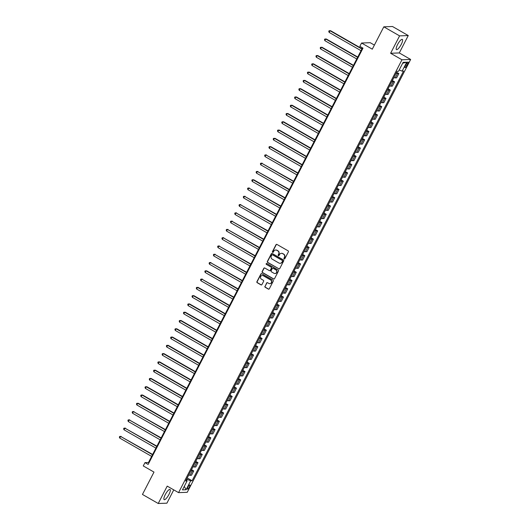 <?xml version="1.0" encoding="UTF-8"?>
<svg xmlns="http://www.w3.org/2000/svg" width="530" height="530" viewBox="0 0 530 530"><rect width="100%" height="100%" fill="white"/><g stroke="black" fill="none" stroke-linecap="round" stroke-linejoin="round"><path stroke-width="0.79" d="M284.146 258.958A0.517 0.49 -92.1 0 0 284.815 258.753L288.38 251.843A0.742 0.702 -92.1 0 0 288.095 250.836L276.945 244.436A0.742 0.702 -92.1 0 0 275.991 244.734L272.427 251.644A0.517 0.49 -92.1 0 0 272.877 252.406A0.517 0.49 -92.1 0 0 273.294 252.141L273.758 251.246A2.372 2.252 -92.1 0 1 276.812 250.299L277.74 250.836A2.372 2.252 -92.1 0 1 278.647 254.055L278.184 254.95A0.517 0.49 -92.1 0 0 278.641 255.712A0.517 0.49 -92.1 0 0 279.052 255.447L279.515 254.552A2.372 2.252 -92.1 0 1 282.57 253.605L283.497 254.142A2.372 2.252 -92.1 0 1 284.411 257.361L283.947 258.256A0.517 0.49 -92.1 0 0 284.146 258.958M281.523 253.32A2.372 2.252 -92.1 0 1 282.808 253.598L283.735 254.135A2.372 2.252 -92.1 0 1 284.643 257.348L284.179 258.243A0.517 0.49 -92.1 0 0 284.517 258.998M276.7 244.356A0.742 0.702 -92.1 0 0 276.229 244.727L272.659 251.631A0.517 0.49 -92.1 0 0 272.996 252.386M275.766 250.014A2.372 2.252 -92.1 0 1 277.044 250.292L277.972 250.829A2.372 2.252 -92.1 0 1 278.879 254.042L278.422 254.937A0.517 0.49 -92.1 0 0 278.753 255.692M168.924 494.497A5.89 1.57 119.9 0 0 170.031 489.455A5.89 1.57 119.9 0 0 165.267 494.629A5.89 1.57 119.9 0 0 164.167 499.671A5.89 1.57 119.9 0 0 168.924 494.497M401.223 44.421A5.89 1.57 119.9 0 0 402.323 39.386A5.89 1.57 119.9 0 0 397.566 44.56A5.89 1.57 119.9 0 0 396.466 49.601A5.89 1.57 119.9 0 0 401.223 44.421M189.382 487.03A2.418 0.643 119.9 0 0 189.833 484.963A2.418 0.643 119.9 0 0 187.885 487.09A2.418 0.643 119.9 0 0 187.428 489.157A2.418 0.643 119.9 0 0 189.382 487.03M264.934 286.299A0.742 0.702 -92.1 0 0 265.219 287.3L268.346 289.095A0.742 0.702 -92.1 0 0 269.3 288.804L273.261 281.132A0.742 0.702 -92.1 0 0 272.976 280.125L261.827 273.725A0.742 0.702 -92.1 0 0 260.873 274.023L256.918 281.695A0.742 0.702 -92.1 0 0 257.202 282.702L260.979 284.868A0.742 0.702 -92.1 0 0 261.933 284.57L263.629 281.291A0.742 0.702 -92.1 0 0 263.344 280.284L261.469 279.211A1.981 1.881 -92.1 0 1 262.29 275.487A1.981 1.881 -92.1 0 1 263.264 275.732L270.605 279.946A1.981 1.881 -92.1 0 1 269.783 283.663A1.981 1.881 -92.1 0 1 268.809 283.424L267.584 282.722A0.742 0.702 -92.1 0 0 266.63 283.013L265.172 286.286A0.742 0.702 -92.1 0 0 265.457 287.293L268.584 289.089A0.742 0.702 -92.1 0 0 268.829 289.175M399.587 35.874L390.617 53.265L399.289 52.94L408.259 35.556L399.587 35.874L383.813 26.825L372.279 49.177L361.553 43.023L359.843 46.335L362.997 48.144L148.135 464.432L144.975 462.624L143.266 465.936L153.992 472.091L142.457 494.444L158.232 503.5L166.904 503.175L173.767 489.879M390.617 53.265L401.972 59.784L178.564 492.628L167.202 486.116L158.232 503.5M278.78 268.876A0.742 0.702 -92.1 0 0 279.741 268.584L283.696 260.912A0.742 0.702 -92.1 0 0 283.411 259.905L272.268 253.506A0.742 0.702 -92.1 0 0 271.314 253.804L267.352 261.476A0.742 0.702 -92.1 0 0 267.637 262.482L279.019 268.869A0.742 0.702 -92.1 0 0 279.264 268.955M278.482 271.022L274.52 278.694A0.742 0.702 -92.1 0 1 273.566 278.985L262.416 272.592A0.742 0.702 -92.1 0 1 262.131 271.585L263.827 268.299A0.742 0.702 -92.1 0 1 264.781 268.008L269.306 270.605A0.742 0.702 -92.1 0 0 270.26 270.307L271.38 268.127A0.742 0.702 -92.1 0 0 271.102 267.12L266.391 264.424A0.517 0.49 -92.1 0 1 266.61 263.45A0.517 0.49 -92.1 0 1 266.862 263.509L278.197 270.015A0.742 0.702 -92.1 0 1 278.482 271.022M383.813 26.825L392.485 26.5L408.259 35.556M406.225 64.103L405.47 65.561A2.339 0.623 119.9 0 0 405.033 67.568A2.339 0.623 119.9 0 0 406.921 65.508L407.676 64.05A2.339 0.623 119.9 0 0 408.113 62.05A2.339 0.623 119.9 0 0 406.225 64.103M401.972 59.784L410.644 59.459L187.236 492.31L178.564 492.628M402.667 63.249L406.749 62.202L403.138 62.335L398.52 71.278L397.102 71.331L185.659 481.001L187.077 480.949L186.136 480.067M406.749 62.202L402.131 71.146L399.209 69.953M187.229 477.961L192.105 480.756L403.549 71.093L402.131 71.146M192.105 480.756L190.687 480.809L186.07 489.753L182.459 489.886L187.077 480.949M374.385 45.09L370.225 42.698L361.553 43.023M399.289 52.94L410.644 59.459M362.5 47.859L148.493 462.491L144.975 462.624M186.639 480.538L187.222 479.398L186.653 479.067M148.99 462.776L148.493 462.491M396.619 72.266L398.845 73.544L397.427 73.597A3.021 0.477 -152.7 0 1 396.122 73.233M393.896 77.539A3.021 0.477 -152.7 0 0 395.208 77.903L396.625 77.85L398.845 73.544M392.346 80.547L394.572 81.825L393.154 81.878A3.021 0.477 -152.7 0 1 391.849 81.514M389.623 85.82A3.021 0.477 -152.7 0 0 390.935 86.185L392.352 86.132L394.572 81.825M388.073 88.828L390.299 90.1L388.881 90.153A3.021 0.477 -152.7 0 1 387.576 89.795M385.35 94.101A3.021 0.477 -152.7 0 0 386.661 94.459L388.079 94.406L390.299 90.1M383.8 97.103L386.025 98.381L384.608 98.434A3.021 0.477 -152.7 0 1 383.303 98.076M381.077 102.376A3.021 0.477 -152.7 0 0 382.388 102.741L383.806 102.688L386.025 98.381M379.526 105.384L381.752 106.662L380.335 106.716A3.021 0.477 -152.7 0 1 379.029 106.351M376.803 110.657A3.021 0.477 -152.7 0 0 378.115 111.022L379.533 110.969L381.752 106.662M375.253 113.665L377.479 114.944L376.061 114.997A3.021 0.477 -152.7 0 1 374.756 114.632M372.53 118.939A3.021 0.477 -152.7 0 0 373.842 119.303L375.26 119.25L377.479 114.944M370.98 121.946L373.206 123.218L371.788 123.271A3.021 0.477 -152.7 0 1 370.483 122.914M368.257 127.22A3.021 0.477 -152.7 0 0 369.569 127.578L370.987 127.525L373.206 123.218M366.707 130.221L368.933 131.5L367.515 131.553A3.021 0.477 -152.7 0 1 366.21 131.188M363.984 135.495A3.021 0.477 -152.7 0 0 365.296 135.859L366.714 135.806L368.933 131.5M362.434 138.502L364.66 139.781L363.242 139.834A3.021 0.477 -152.7 0 1 361.93 139.47M359.711 143.776A3.021 0.477 -152.7 0 0 361.023 144.14L362.441 144.087L364.66 139.781M358.161 146.784L360.387 148.062L358.969 148.115A3.021 0.477 -152.7 0 1 357.657 147.751M355.438 152.057A3.021 0.477 -152.7 0 0 356.75 152.415L358.167 152.362L360.387 148.062M353.888 155.058L356.114 156.337L354.696 156.39A3.021 0.477 -152.7 0 1 353.384 156.032M351.165 160.338A3.021 0.477 -152.7 0 0 352.476 160.696L353.894 160.643L356.114 156.337M349.615 163.339L351.841 164.618L350.423 164.671A3.021 0.477 -152.7 0 1 349.111 164.307M346.892 168.613A3.021 0.477 -152.7 0 0 348.203 168.977L349.621 168.924L351.841 164.618M345.341 171.621L347.567 172.899L346.15 172.952A3.021 0.477 -152.7 0 1 344.838 172.588M342.618 176.894A3.021 0.477 -152.7 0 0 343.924 177.258L345.348 177.206L347.567 172.899M341.068 179.902L343.294 181.174L341.876 181.227A3.021 0.477 -152.7 0 1 340.565 180.869M338.345 185.175A3.021 0.477 -152.7 0 0 339.65 185.533L341.068 185.48L343.294 181.174M336.795 188.177L339.021 189.455L337.603 189.508A3.021 0.477 -152.7 0 1 336.292 189.15M334.072 193.45A3.021 0.477 -152.7 0 0 335.377 193.814L336.795 193.761L339.021 189.455M332.522 196.458L334.748 197.736L333.33 197.789A3.021 0.477 -152.7 0 1 332.019 197.425M329.799 201.731A3.021 0.477 -152.7 0 0 331.104 202.096L332.522 202.043L334.748 197.736M328.249 204.739L330.475 206.018L329.057 206.071A3.021 0.477 -152.7 0 1 327.745 205.706M325.526 210.012A3.021 0.477 -152.7 0 0 326.831 210.377L328.249 210.324L330.475 206.018M323.976 213.014L326.202 214.292L324.784 214.345A3.021 0.477 -152.7 0 1 323.472 213.987M321.253 218.294A3.021 0.477 -152.7 0 0 322.558 218.651L323.976 218.598L326.202 214.292M319.703 221.295L321.929 222.573L320.511 222.626A3.021 0.477 -152.7 0 1 319.199 222.262M316.98 226.568A3.021 0.477 -152.7 0 0 318.285 226.933L319.703 226.88L321.929 222.573M315.43 229.576L317.656 230.855L316.238 230.908A3.021 0.477 -152.7 0 1 314.926 230.543M312.707 234.85A3.021 0.477 -152.7 0 0 314.012 235.214L315.43 235.161L317.656 230.855M311.156 237.857L313.382 239.136L311.965 239.189A3.021 0.477 -152.7 0 1 310.653 238.825M308.433 243.131A3.021 0.477 -152.7 0 0 309.739 243.489L311.156 243.436L313.382 239.136M306.883 246.132L309.109 247.411L307.691 247.464A3.021 0.477 -152.7 0 1 306.38 247.106M304.16 251.412A3.021 0.477 -152.7 0 0 305.465 251.77L306.883 251.717L309.109 247.411M302.61 254.413L304.836 255.692L303.418 255.745A3.021 0.477 -152.7 0 1 302.107 255.381M299.887 259.687A3.021 0.477 -152.7 0 0 301.192 260.051L302.61 259.998L304.836 255.692M298.337 262.695L300.563 263.973L299.145 264.026A3.021 0.477 -152.7 0 1 297.834 263.662M295.614 267.968A3.021 0.477 -152.7 0 0 296.919 268.332L298.337 268.279L300.563 263.973M294.057 270.976L296.29 272.248L294.872 272.301A3.021 0.477 -152.7 0 1 293.56 271.943M291.341 276.249A3.021 0.477 -152.7 0 0 292.646 276.607L294.064 276.554L296.29 272.248M289.784 279.25L292.017 280.529L290.592 280.582A3.021 0.477 -152.7 0 1 289.287 280.224M287.068 284.524A3.021 0.477 -152.7 0 0 288.373 284.888L289.791 284.835L292.017 280.529M285.511 287.532L287.737 288.81L286.319 288.863A3.021 0.477 -152.7 0 1 285.014 288.499M282.795 292.805A3.021 0.477 -152.7 0 0 284.1 293.169L285.518 293.116L287.737 288.81M281.238 295.813L283.464 297.091L282.046 297.144A3.021 0.477 -152.7 0 1 280.741 296.78M278.515 301.086A3.021 0.477 -152.7 0 0 279.827 301.451L281.244 301.398L283.464 297.091M276.965 304.087L279.191 305.366L277.773 305.419A3.021 0.477 -152.7 0 1 276.468 305.061M274.242 309.368A3.021 0.477 -152.7 0 0 275.554 309.725L276.971 309.672L279.191 305.366M272.692 312.369L274.918 313.647L273.5 313.7A3.021 0.477 -152.7 0 1 272.195 313.336M269.969 317.642A3.021 0.477 -152.7 0 0 271.281 318.007L272.698 317.954L274.918 313.647M268.418 320.65L270.644 321.929L269.227 321.982A3.021 0.477 -152.7 0 1 267.922 321.617M265.696 325.923A3.021 0.477 -152.7 0 0 267.007 326.288L268.425 326.235L270.644 321.929M264.145 328.931L266.371 330.21L264.954 330.263A3.021 0.477 -152.7 0 1 263.648 329.898M261.423 334.205A3.021 0.477 -152.7 0 0 262.734 334.562L264.152 334.51L266.371 330.21M259.872 337.206L262.098 338.485L260.68 338.537A3.021 0.477 -152.7 0 1 259.375 338.18M257.149 342.486A3.021 0.477 -152.7 0 0 258.461 342.844L259.879 342.791L262.098 338.485M255.599 345.487L257.825 346.766L256.407 346.819A3.021 0.477 -152.7 0 1 255.102 346.454M252.876 350.761A3.021 0.477 -152.7 0 0 254.188 351.125L255.606 351.072L257.825 346.766M251.326 353.768L253.552 355.047L252.134 355.1A3.021 0.477 -152.7 0 1 250.829 354.736M248.603 359.042A3.021 0.477 -152.7 0 0 249.915 359.406L251.333 359.353L253.552 355.047M247.053 362.05L249.279 363.322L247.861 363.375A3.021 0.477 -152.7 0 1 246.556 363.017M244.33 367.323A3.021 0.477 -152.7 0 0 245.642 367.681L247.06 367.628L249.279 363.322M242.78 370.324L245.006 371.603L243.588 371.656A3.021 0.477 -152.7 0 1 242.283 371.298M240.057 375.598A3.021 0.477 -152.7 0 0 241.369 375.962L242.786 375.909L245.006 371.603M238.507 378.606L240.733 379.884L239.315 379.937A3.021 0.477 -152.7 0 1 238.01 379.573M235.784 383.879A3.021 0.477 -152.7 0 0 237.095 384.243L238.513 384.19L240.733 379.884M234.233 386.887L236.459 388.165L235.042 388.218A3.021 0.477 -152.7 0 1 233.737 387.854M231.511 392.16A3.021 0.477 -152.7 0 0 232.822 392.525L234.24 392.472L236.459 388.165M229.96 395.161L232.186 396.44L230.769 396.493A3.021 0.477 -152.7 0 1 229.457 396.135M227.237 400.442A3.021 0.477 -152.7 0 0 228.549 400.799L229.967 400.746L232.186 396.44M225.687 403.443L227.913 404.721L226.495 404.774A3.021 0.477 -152.7 0 1 225.184 404.41M222.964 408.716A3.021 0.477 -152.7 0 0 224.276 409.08L225.694 409.027L227.913 404.721M221.414 411.724L223.64 413.002L222.222 413.055A3.021 0.477 -152.7 0 1 220.911 412.691M218.691 416.997A3.021 0.477 -152.7 0 0 220.003 417.362L221.421 417.309L223.64 413.002M217.141 420.005L219.367 421.284L217.949 421.337A3.021 0.477 -152.7 0 1 216.637 420.972M214.418 425.279A3.021 0.477 -152.7 0 0 215.73 425.636L217.148 425.583L219.367 421.284M212.868 428.28L215.094 429.558L213.676 429.611A3.021 0.477 -152.7 0 1 212.364 429.254M210.145 433.56A3.021 0.477 -152.7 0 0 211.45 433.918L212.874 433.865L215.094 429.558M208.595 436.561L210.821 437.84L209.403 437.893A3.021 0.477 -152.7 0 1 208.091 437.528M205.872 441.834A3.021 0.477 -152.7 0 0 207.177 442.199L208.595 442.146L210.821 437.84M204.322 444.842L206.548 446.121L205.13 446.174A3.021 0.477 -152.7 0 1 203.818 445.809M201.599 450.116A3.021 0.477 -152.7 0 0 202.904 450.48L204.322 450.427L206.548 446.121M200.048 453.124L202.274 454.395L200.857 454.449A3.021 0.477 -152.7 0 1 199.545 454.091M197.326 458.397A3.021 0.477 -152.7 0 0 198.631 458.755L200.048 458.702L202.274 454.395M195.775 461.398L198.001 462.677L196.584 462.73A3.021 0.477 -152.7 0 1 195.272 462.372M193.052 466.672A3.021 0.477 -152.7 0 0 194.358 467.036L195.775 466.983L198.001 462.677M191.502 469.679L193.728 470.958L192.31 471.011A3.021 0.477 -152.7 0 1 190.999 470.647M188.779 474.953A3.021 0.477 -152.7 0 0 190.084 475.317L191.502 475.264L193.728 470.958M187.222 479.398L190.687 480.809M186.07 489.753L184.301 486.321M272.022 253.426A0.742 0.702 -92.1 0 0 271.546 253.797L267.584 261.469A0.742 0.702 -92.1 0 0 267.869 262.469L279.019 268.869M282.464 261.131A0.517 0.49 -92.1 0 0 282.265 260.429L272.48 254.811A0.517 0.49 -92.1 0 0 271.81 255.016L271.32 255.957A2.372 2.252 -92.1 0 0 272.228 259.177L278.919 263.012A2.372 2.252 -92.1 0 0 281.973 262.072L282.695 261.118A0.517 0.49 -92.1 0 0 282.497 260.416L282.265 260.429M272.34 254.758A0.517 0.49 -92.1 0 1 272.712 254.804L282.497 260.416M280.198 263.297A2.372 2.252 -92.1 0 0 282.212 262.065L281.973 262.072M282.695 261.118L282.212 262.065M264.536 267.922A0.742 0.702 -92.1 0 0 264.059 268.293L262.37 271.579A0.742 0.702 -92.1 0 0 262.655 272.579L273.798 278.979A0.742 0.702 -92.1 0 0 274.043 279.065M269.783 270.678A0.742 0.702 -92.1 0 0 270.492 270.3L271.618 268.12A0.742 0.702 -92.1 0 0 271.334 267.113L266.391 264.424M266.723 263.456A0.517 0.49 -92.1 0 0 266.63 264.41M273.997 273.294A1.981 1.881 -92.1 0 0 276.726 272.009A1.981 1.881 -92.1 0 0 275.792 269.816L273.208 268.332A0.742 0.702 -92.1 0 0 272.248 268.624L271.128 270.803A0.742 0.702 -92.1 0 0 271.413 271.81L273.997 273.294M275.083 273.526A1.981 1.881 -92.1 0 0 276.024 269.81L275.792 269.816M272.957 268.246A0.742 0.702 -92.1 0 1 273.44 268.326L276.024 269.81M267.339 282.636A0.742 0.702 -92.1 0 0 266.862 283.007L265.172 286.286M269.896 283.656A1.981 1.881 -92.1 0 0 270.837 279.933L270.605 279.946M262.41 275.487A1.981 1.881 -92.1 0 1 263.496 275.719L270.837 279.933M261.581 273.646A0.742 0.702 -92.1 0 0 261.111 274.017L257.149 281.688A0.742 0.702 -92.1 0 0 257.434 282.689L261.21 284.862A0.742 0.702 -92.1 0 0 261.456 284.941M362.03 48.767L330.581 30.713L329.991 30.733L329.137 32.39L361.036 50.701M361.891 49.045L329.991 30.733L329.09 30.753L330.581 30.713M329.137 32.39L328.752 31.416L329.09 30.753M357.757 57.048L326.308 38.995L325.718 39.015L324.863 40.671L356.763 58.976M357.617 57.319L325.718 39.015L324.817 39.035L326.308 38.995M324.863 40.671L324.479 39.697L324.817 39.035M353.483 65.329L322.035 47.276L321.445 47.296L320.59 48.952L352.49 67.257M353.344 65.601L321.445 47.296L320.544 47.316L322.035 47.276M320.59 48.952L320.2 47.978L320.544 47.316M349.21 73.604L317.755 55.551L317.172 55.577L316.317 57.233L348.217 75.538M349.071 73.882L317.172 55.577L316.271 55.597L317.755 55.551M316.317 57.233L315.926 56.26L316.271 55.597M344.937 81.885L313.482 63.832L312.899 63.852L312.044 65.508L343.943 83.819M344.798 82.163L312.899 63.852L311.998 63.872L313.482 63.832M312.044 65.508L311.653 64.534L311.998 63.872M340.664 90.166L309.209 72.113L308.626 72.133L307.771 73.789L339.67 92.094M340.525 90.438L308.626 72.133L307.725 72.153L309.209 72.113M307.771 73.789L307.38 72.815L307.725 72.153M336.391 98.441L304.935 80.388L304.352 80.414L303.498 82.07L335.397 100.375M336.252 98.719L304.352 80.414L303.452 80.434L304.935 80.388M303.498 82.07L303.107 81.097L303.452 80.434M332.118 106.722L300.662 88.669L300.079 88.695L299.225 90.345L331.124 108.657M331.979 107L300.079 88.695L299.178 88.709L300.662 88.669M299.225 90.345L298.834 89.371L299.178 88.709M327.845 115.003L296.389 96.95L295.806 96.97L294.952 98.626L326.851 116.938M327.706 115.282L295.806 96.97L294.905 96.99L296.389 96.95M294.952 98.626L294.561 97.653L294.905 96.99M323.572 123.285L292.116 105.231L291.533 105.251L290.678 106.908L322.578 125.212M323.433 123.556L291.533 105.251L290.632 105.271L292.116 105.231M290.678 106.908L290.288 105.934L290.632 105.271M319.298 131.559L287.843 113.506L287.26 113.533L286.405 115.189L318.305 133.494M319.159 131.838L287.26 113.533L286.359 113.552L287.843 113.506M286.405 115.189L286.014 114.215L286.359 113.552M315.025 139.84L283.57 121.787L282.987 121.807L282.132 123.464L314.032 141.775M314.886 140.119L282.987 121.807L282.086 121.827L283.57 121.787M282.132 123.464L281.741 122.49L282.086 121.827M310.752 148.122L279.297 130.069L278.714 130.089L277.859 131.745L309.758 150.05M310.613 148.393L278.714 130.089L277.813 130.108L279.297 130.069M277.859 131.745L277.468 130.771L277.813 130.108M306.479 156.403L275.024 138.35L274.441 138.37L273.586 140.026L305.485 158.331M306.34 156.675L274.441 138.37L273.54 138.39L275.024 138.35M273.586 140.026L273.195 139.052L273.54 138.39M302.206 164.678L270.75 146.624L270.168 146.651L269.313 148.307L301.212 166.612M302.067 164.956L270.168 146.651L269.267 146.671L270.75 146.624M269.313 148.307L268.922 147.333L269.267 146.671M297.933 172.959L265.894 154.926L265.04 156.582L296.933 174.893M297.787 173.237L265.894 154.926L264.993 154.945L266.477 154.906M265.04 156.582L264.649 155.608L264.993 154.945M293.66 181.24L261.621 163.207L260.767 164.863L292.659 183.168M293.514 181.512L261.621 163.207L260.72 163.227L262.204 163.187M260.767 164.863L260.376 163.889L260.72 163.227M289.387 189.515L257.348 171.488L256.493 173.144L288.386 191.449M289.241 189.793L257.348 171.488L256.447 171.508L257.931 171.462M256.493 173.144L256.103 172.171L256.447 171.508M285.113 197.796L253.658 179.743L253.075 179.769L252.22 181.419L284.113 199.731M284.968 198.074L253.075 179.769L252.174 179.783L253.658 179.743M252.22 181.419L251.829 180.445L252.174 179.783M280.84 206.077L248.802 188.044L247.947 189.7L279.84 208.012M280.695 206.356L248.802 188.044L247.901 188.064L249.385 188.024M247.947 189.7L247.556 188.726L247.901 188.064M276.567 214.358L244.522 196.325L243.667 197.981L275.567 216.286M276.421 214.63L244.522 196.325L243.621 196.345L245.112 196.305M243.667 197.981L243.283 197.008L243.621 196.345M272.294 222.633L240.249 204.606L239.394 206.263L271.294 224.568M272.148 222.911L240.249 204.606L239.348 204.626L240.839 204.58M239.394 206.263L239.01 205.289L239.348 204.626M268.021 230.914L235.976 212.881L235.121 214.537L267.021 232.849M267.875 231.193L235.976 212.881L235.075 212.901L236.565 212.861M235.121 214.537L234.737 213.564L235.075 212.901M263.748 239.196L231.703 221.162L230.848 222.819L262.748 241.123M263.602 239.467L231.703 221.162L230.802 221.182L232.292 221.143M230.848 222.819L230.464 221.845L230.802 221.182M259.475 247.477L227.43 229.444L226.575 231.1L258.474 249.405M259.329 247.748L227.43 229.444L226.529 229.464L228.019 229.424M226.575 231.1L226.191 230.126L226.529 229.464M255.202 255.751L223.156 237.725L222.302 239.381L254.201 257.686M255.056 256.03L223.156 237.725L222.256 237.745L223.746 237.698M222.302 239.381L221.918 238.407L222.256 237.745M250.928 264.033L218.883 245.999L218.029 247.656L249.928 265.967M250.783 264.311L218.883 245.999L217.982 246.019L219.473 245.98M218.029 247.656L217.644 246.682L217.982 246.019M246.655 272.314L214.61 254.281L213.756 255.937L245.655 274.242M246.51 272.586L214.61 254.281L213.709 254.301L215.2 254.261M213.756 255.937L213.371 254.963L213.709 254.301M242.382 280.589L210.337 262.562L209.482 264.218L241.382 282.523M242.236 280.867L210.337 262.562L209.436 262.582L210.927 262.535M209.482 264.218L209.098 263.244L209.436 262.582M238.109 288.87L206.654 270.817L206.064 270.843L205.209 272.493L237.109 290.804M237.963 289.148L206.064 270.843L205.163 270.856L206.654 270.817M205.209 272.493L204.825 271.519L205.163 270.856M233.836 297.151L201.791 279.118L200.936 280.774L232.836 299.086M233.69 297.429L201.791 279.118L200.89 279.138L202.381 279.098M200.936 280.774L200.552 279.8L200.89 279.138M229.556 305.432L198.107 287.379L197.518 287.399L196.663 289.055L228.562 307.36M229.417 305.704L197.518 287.399L196.617 287.419L198.107 287.379M196.663 289.055L196.279 288.081L196.617 287.419M225.283 313.707L193.834 295.654L193.245 295.68L192.39 297.337L224.289 315.642M225.144 313.985L193.245 295.68L192.344 295.7L193.834 295.654M192.39 297.337L192.006 296.363L192.344 295.7M221.01 321.988L189.561 303.935L188.971 303.955L188.117 305.611L220.016 323.923M220.871 322.267L188.971 303.955L188.07 303.975L189.561 303.935M188.117 305.611L187.726 304.637L188.07 303.975M216.737 330.269L185.281 312.216L184.698 312.236L183.844 313.892L215.743 332.197M216.598 330.541L184.698 312.236L183.797 312.256L185.281 312.216M183.844 313.892L183.453 312.919L183.797 312.256M212.464 338.551L181.008 320.498L180.425 320.517L179.571 322.174L211.47 340.479M212.325 338.822L180.425 320.517L179.524 320.537L181.008 320.498M179.571 322.174L179.18 321.2L179.524 320.537M208.191 346.825L176.735 328.772L176.152 328.799L175.298 330.455L207.197 348.76M208.052 347.104L176.152 328.799L175.251 328.819L176.735 328.772M175.298 330.455L174.907 329.481L175.251 328.819M203.917 355.107L172.462 337.053L171.879 337.073L171.024 338.73L202.924 357.041M203.778 355.385L171.879 337.073L170.978 337.093L172.462 337.053M171.024 338.73L170.633 337.756L170.978 337.093M199.644 363.388L168.189 345.335L167.606 345.355L166.751 347.011L198.651 365.316M199.505 363.659L167.606 345.355L166.705 345.375L168.189 345.335M166.751 347.011L166.36 346.037L166.705 345.375M195.371 371.662L163.916 353.609L163.333 353.636L162.478 355.292L194.377 373.597M195.232 371.941L163.333 353.636L162.432 353.656L163.916 353.609M162.478 355.292L162.087 354.318L162.432 353.656M191.098 379.944L159.643 361.891L159.06 361.917L158.205 363.567L190.104 381.878M190.959 380.222L159.06 361.917L158.159 361.93L159.643 361.891M158.205 363.567L157.814 362.593L158.159 361.93M186.825 388.225L155.369 370.172L154.786 370.192L153.932 371.848L185.831 390.159M186.686 388.503L154.786 370.192L153.886 370.212L155.369 370.172M153.932 371.848L153.541 370.874L153.886 370.212M182.552 396.506L151.096 378.453L150.513 378.473L149.659 380.129L181.558 398.434M182.413 396.778L150.513 378.473L149.612 378.493L151.096 378.453M149.659 380.129L149.268 379.155L149.612 378.493M178.279 404.781L146.823 386.728L146.24 386.754L145.386 388.41L177.285 406.715M178.14 405.059L146.24 386.754L145.339 386.774L146.823 386.728M145.386 388.41L144.995 387.437L145.339 386.774M174.006 413.062L142.55 395.009L141.967 395.029L141.112 396.685L173.012 414.997M173.867 413.34L141.967 395.029L141.066 395.049L142.55 395.009M141.112 396.685L140.722 395.711L141.066 395.049M169.732 421.343L138.277 403.29L137.694 403.31L136.839 404.966L168.739 423.271M169.593 421.615L137.694 403.31L136.793 403.33L138.277 403.29M136.839 404.966L136.448 403.992L136.793 403.33M165.459 429.625L133.421 411.591L132.566 413.248L164.459 431.552M165.314 429.896L133.421 411.591L132.52 411.611L134.004 411.572M132.566 413.248L132.175 412.274L132.52 411.611M161.186 437.899L129.148 419.873L128.293 421.529L160.186 439.834M161.041 438.177L129.148 419.873L128.247 419.892L129.731 419.846M128.293 421.529L127.902 420.555L128.247 419.892M156.913 446.18L124.875 428.147L124.02 429.803L155.913 448.115M156.767 446.459L124.875 428.147L123.974 428.167L125.458 428.127M124.02 429.803L123.629 428.83L123.974 428.167M152.64 454.462L120.601 436.428L119.747 438.085L151.64 456.39M152.494 454.733L120.601 436.428L119.701 436.448L121.184 436.409M119.747 438.085L119.356 437.111L119.701 436.448M395.208 77.903L397.427 73.597M390.935 86.185L393.154 81.878M386.661 94.459L388.881 90.153M382.388 102.741L384.608 98.434M378.115 111.022L380.335 106.716M373.842 119.303L376.061 114.997M369.569 127.578L371.788 123.271M365.296 135.859L367.515 131.553M361.023 144.14L363.242 139.834M356.75 152.415L358.969 148.115M352.476 160.696L354.696 156.39M348.203 168.977L350.423 164.671M343.924 177.258L346.15 172.952M339.65 185.533L341.876 181.227M335.377 193.814L337.603 189.508M331.104 202.096L333.33 197.789M326.831 210.377L329.057 206.071M322.558 218.651L324.784 214.345M318.285 226.933L320.511 222.626M314.012 235.214L316.238 230.908M309.739 243.489L311.965 239.189M305.465 251.77L307.691 247.464M301.192 260.051L303.418 255.745M296.919 268.332L299.145 264.026M292.646 276.607L294.872 272.301M288.373 284.888L290.592 280.582M284.1 293.169L286.319 288.863M279.827 301.451L282.046 297.144M275.554 309.725L277.773 305.419M271.281 318.007L273.5 313.7M267.007 326.288L269.227 321.982M262.734 334.562L264.954 330.263M258.461 342.844L260.68 338.537M254.188 351.125L256.407 346.819M249.915 359.406L252.134 355.1M245.642 367.681L247.861 363.375M241.369 375.962L243.588 371.656M237.095 384.243L239.315 379.937M232.822 392.525L235.042 388.218M228.549 400.799L230.769 396.493M224.276 409.08L226.495 404.774M220.003 417.362L222.222 413.055M215.73 425.636L217.949 421.337M211.45 433.918L213.676 429.611M207.177 442.199L209.403 437.893M202.904 450.48L205.13 446.174M198.631 458.755L200.857 454.449M194.358 467.036L196.584 462.73M190.084 475.317L192.31 471.011M406.609 63.434L407.676 64.05M405.828 64.879L406.921 65.508"/></g></svg>
